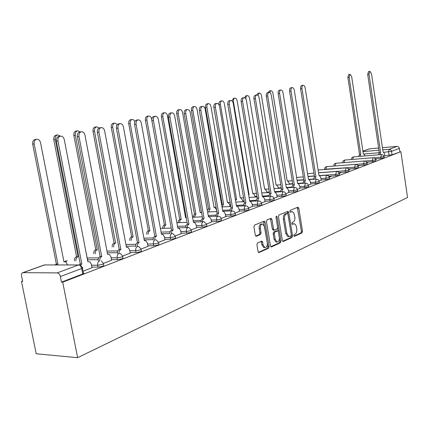 <?xml version="1.0" encoding="UTF-8"?>
<svg xmlns="http://www.w3.org/2000/svg" width="429" height="429" viewBox="0 0 429 429"><rect width="100%" height="100%" fill="white"/><g stroke="black" fill="none" stroke-linecap="round" stroke-linejoin="round"><path stroke-width="0.64" d="M293.801 235.687L294.455 236.363L302.027 232.893L302.525 231.29L298.799 208.204L297.882 207.207L290.229 210.366L289.865 211.486L290.358 212.21L292.288 211.679L293.683 212.714L294.83 216.902C295.098 219.471 294.551 221.187 293.195 222.045L292.197 222.479L291.838 223.611L292.31 224.319L294.315 223.766L295.313 224.362L296.214 225.954L296.777 228.925C297.045 231.488 296.503 233.215 295.152 234.1L294.16 234.55L293.801 235.687M257.507 242.911L256.923 244.643L258.086 251.571L258.762 252.601L268.538 248.257L269.096 246.546L265.042 222.201L264.318 221.139L254.51 225.091L253.925 226.812L255.341 235.221L256.386 236.25L260.473 234.486L261.046 232.775L260.355 228.641C260.162 225.675 260.939 224.131 262.693 224.013L264.629 226.839L267.305 242.894C267.492 245.951 266.677 247.501 264.87 247.549L263.063 244.803L262.612 242.112L261.921 241.077L257.507 242.911M77.628 357.679L62.725 282.175L400.884 151.684L407.55 197.485L77.628 357.679L36.208 353.786L21.498 281.429L22.565 281.033M282.373 240.487L283.338 241.463L292.047 237.473L292.562 235.837L288.738 212.371L288.036 211.341L278.989 214.999L278.448 216.64L282.373 240.487M280.518 242.76L271.471 246.911L270.468 245.924L266.425 221.627L266.988 219.948L270.935 218.318L271.938 219.342L273.557 229.134L274.549 230.137L277.113 229.022L277.654 227.365L275.986 217.235L276.549 216.06L277.054 216.795L281.054 241.093L280.518 242.76L279.381 242.782L270.801 246.713M62.725 282.175L61.476 282.153L60.366 276.549C59.781 274.351 58.709 273.139 57.154 272.908L22.742 272.667C21.67 273.123 21.273 274.254 21.557 276.067L22.651 281.445L21.498 281.429M400.884 151.684L392.09 154.772L384.802 155.689M382.765 149.866L389.242 149.292L397.077 146.375L382.443 147.694M378.625 148.037L369.466 148.858L362.918 151.201M397.077 146.375L398.584 146.89L399.394 148.386L391.586 151.335L384.068 152.284M399.887 151.769L399.394 148.386M368.988 148.976L369.466 148.858M375.606 159.454L376.753 159.014L375.493 159.116M366.967 162.752L368.28 162.253L366.833 162.366M358.038 166.162L359.518 165.599L357.974 165.717L358.043 166.162M348.798 169.696L350.466 169.058L348.9 169.176L348.97 169.627M339.232 173.348L341.098 172.635L339.521 172.753L339.591 173.214M329.327 177.134L331.397 176.34L329.804 176.453L329.88 176.92M319.058 181.054L321.214 180.191M308.408 185.124L310.8 184.164M297.361 189.345L300 188.288M285.886 193.731L288.792 192.573M273.954 198.289L277.155 197.018M261.551 203.024L265.058 201.635M248.638 207.958L252.477 206.44M235.189 213.1L239.382 211.443M211.443 221.67L216.865 221.466L216.586 219.846C219.895 219.471 221.423 219.015 221.171 218.479L225.74 216.65M196.595 227.316L202.113 227.134L201.823 225.477C205.244 225.091 206.816 224.614 206.531 224.051L211.518 222.083M191.275 229.874L196.675 227.756M175.332 235.966L181.172 233.676M158.65 242.342L164.961 239.865M141.173 249.018L147.994 246.348M122.844 256.022L130.218 253.137M103.603 263.374L111.578 260.253M83.054 271.225L91.999 267.734M103.421 263.905L103.668 265.186C104.193 265.969 102.317 266.607 98.037 267.106L91.87 267.09M122.715 256.526L122.957 257.802C123.439 258.548 121.622 259.154 117.508 259.625L111.46 259.658M98.187 259.717L87.666 259.765M141.087 249.496L141.329 250.772C141.768 251.474 140.004 252.054 136.047 252.509L130.116 252.574M117.385 252.719L107.33 252.831M158.612 242.793L158.843 244.069C159.239 244.734 157.534 245.286 153.721 245.72L147.898 245.822M135.682 246.037L126.223 246.198M175.332 236.395L175.563 237.671C175.922 238.299 174.265 238.824 170.586 239.243L164.87 239.371M153.142 239.645L144.23 239.854M191.313 230.282L191.538 231.553C191.86 232.153 190.245 232.652 186.701 233.054L181.086 233.21M169.825 233.532L161.401 233.773M235.253 213.47L235.467 214.725C235.693 215.24 234.202 215.68 231 216.039L225.675 216.264M248.702 208.322L248.917 209.572C249.11 210.06 247.656 210.483 244.562 210.832L239.318 211.073M261.615 203.384L261.824 204.622C261.99 205.094 260.575 205.496 257.572 205.834L252.418 206.092M274.018 198.638L274.222 199.871C274.367 200.316 272.983 200.702 270.072 201.029L265.004 201.303M285.945 194.074L286.148 195.297C286.266 195.726 284.915 196.096 282.094 196.412L277.102 196.697M297.42 189.682L297.619 190.9C297.721 191.307 296.401 191.661 293.656 191.972L288.744 192.267M308.472 185.457L308.666 186.658C308.746 187.049 307.459 187.393 304.788 187.698L299.957 187.999M319.122 181.381L319.31 182.577C319.374 182.947 318.109 183.285 315.519 183.574L310.757 183.891M329.386 177.456L329.574 178.636C329.622 178.995 328.383 179.317 325.863 179.606L321.171 179.923M339.291 173.665L339.473 174.839C339.511 175.177 338.299 175.488 335.843 175.772L328.92 176.26M348.857 170.002L349.034 171.166C349.056 171.493 347.871 171.798 345.479 172.072L338.878 172.555M358.097 166.468L358.269 167.621C358.279 167.937 357.121 168.227 354.783 168.495L348.482 168.972M367.026 163.052L367.197 164.194C367.197 164.495 366.06 164.779 363.781 165.042L357.765 165.508M375.665 159.749L375.831 160.875C375.82 161.17 374.705 161.443 372.479 161.701L366.725 162.157M384.019 156.547L384.186 157.668L380.898 158.467L375.396 158.918M383.966 156.258L384.834 155.888M202.113 227.134C205.539 226.748 207.105 226.271 206.821 225.697L206.596 224.437M216.865 221.466C220.174 221.096 221.702 220.635 221.45 220.093L221.23 218.833M61.476 282.153L82.733 273.965C84.004 273.439 84.218 273.101 83.387 272.946L82.454 268.136M339.521 172.753L339.082 172.919M329.804 176.453L329.172 176.694M293.704 223.788L292.369 223.9L293.49 223.863M291.993 224.061L292.369 223.9M291.731 211.706L290.401 211.824L291.527 211.776M290.042 211.974L290.401 211.824M293.945 236.111L300.911 232.92L301.405 231.322L297.329 207.432M287.859 213.926L287.253 211.588M282.695 241.264L290.921 237.494L291.329 235.21M290.948 236.014L291.312 234.872L287.945 214.243L287.457 213.519L286.213 213.985C284.813 214.832 284.255 216.57 284.529 219.187L286.851 233.376L288.964 236.594L290.948 236.014M286.374 213.578L287.28 213.54M288.54 236.604L287.838 236.62L285.719 233.403L283.397 219.23C283.124 216.613 283.687 214.881 285.081 214.028L286.154 213.583M273.343 230.191L272.415 229.166L270.415 218.533M277.67 227.467L278.383 231.783M279.338 237.596L279.917 241.114L281.054 241.093M275.23 239.264L277.021 241.983C278.737 241.902 279.499 240.385 279.317 237.43L278.4 231.885L277.713 230.861L274.855 232.009L274.308 233.682L275.23 239.264L274.088 239.285L275.885 242.004L276.549 241.988M277.488 230.866L276.281 230.92L277.418 230.888M274.088 239.285L273.166 233.714L273.718 232.041L276.281 230.92M279.381 242.782L279.917 241.114M264.473 247.554L263.722 247.565L261.91 244.82L261.105 241.318M262.049 224.035L261.545 224.051C259.792 224.169 259.014 225.713 259.207 228.678L260.355 228.641M255.716 236.068L259.32 234.513L259.899 232.808L259.207 228.678M258.435 252.375L267.39 248.273L267.953 246.562L263.508 221.38M358.655 156.483L359.454 154.515L360.8 154.376L359.926 156.376M364.843 155.958L364.736 155.255L363.266 153.485L351.667 76.625L350.026 74.314L349.12 77.166L360.8 154.376M359.534 154.488L347.849 77.354L348.756 74.501L350.026 74.314M384.84 155.925L384.491 153.571L383.043 151.769L371.482 73.691L369.873 71.332L368.994 74.222L380.636 152.665L379.783 154.692M378.475 154.805L379.327 152.778L367.685 74.415L368.565 71.53L369.873 71.332M380.636 152.665L379.327 152.778M289.291 184.229L289.087 182.963L287.628 180.931L287.189 181.017L272.946 93.329C272.571 91.597 271.863 90.728 270.838 90.728L269.594 92.498M268.254 92.562L269.476 90.927L270.838 90.728M278.298 188.358L278.078 186.996L276.587 184.937L276.11 185.022L261.47 95.764C261.079 93.999 260.349 93.12 259.288 93.12L257.936 95.42M256.628 95.04L257.909 93.318L259.288 93.12M266.902 192.642L266.661 191.173L265.138 189.087L264.623 189.184L249.555 98.289C249.152 96.498 248.402 95.603 247.297 95.603C246.203 95.989 245.758 97.136 245.956 99.051L245.956 99.051M244.551 97.715L245.908 95.806L247.297 95.603M248.638 194.83L249.099 194.798L248.67 195.018M255.078 197.099L254.81 195.511L253.255 193.399L252.702 193.495L237.183 100.912C236.77 99.088 235.993 98.182 234.845 98.187C233.708 98.579 233.242 99.753 233.446 101.705L249.099 194.798M231.976 100.858L233.446 98.386L234.845 98.187M235.365 199.399L236.577 199.335L235.526 200.343M242.798 201.732L242.508 200.021L240.921 197.876L240.32 197.978L224.329 103.641C223.9 101.786 223.096 100.863 221.906 100.869C220.721 101.271 220.233 102.472 220.442 104.467L236.577 199.335M219.074 104.901L219.031 104.665C218.822 102.67 219.31 101.475 220.495 101.072L221.906 100.869M221.578 204.418L223.552 204.043L222.136 206.95M230.035 206.553L229.719 204.703L228.099 202.536L227.445 202.638L210.961 106.478C210.521 104.59 209.684 103.646 208.446 103.657C207.212 104.07 206.703 105.298 206.917 107.336L223.552 204.043M222.131 204.118L205.496 107.534C205.282 105.496 205.791 104.274 207.025 103.861L208.446 103.657M207.325 210.339L208.435 209.068L210.006 208.95L208.526 211.958M216.763 211.572L216.414 209.577L214.773 207.379L214.055 207.48L197.045 109.427C196.589 107.507 195.721 106.548 194.439 106.564C193.152 106.987 192.616 108.242 192.836 110.323L210.006 208.95M208.569 209.02L191.398 110.521C191.184 108.44 191.715 107.191 193.007 106.767L194.439 106.564M192.905 217.24L194.45 214.119L195.897 214.055L194.353 217.176M201.582 212.752L200.118 212.527L182.55 112.505C182.084 110.548 181.177 109.572 179.842 109.588C178.496 110.022 177.938 111.304 178.164 113.438L195.897 214.055M194.45 214.119L176.716 113.637C176.496 111.508 177.054 110.226 178.4 109.792L179.842 109.588M178.126 222.678L178.453 220.656L179.735 219.434L181.194 219.375L179.912 220.597L179.585 222.619M186.266 217.653L185.591 217.782L167.439 115.712C166.956 113.717 166.018 112.725 164.629 112.741C163.218 113.186 162.629 114.5 162.859 116.683L181.194 219.375M179.735 219.434L161.406 116.881C161.175 114.704 161.765 113.39 163.176 112.945L164.629 112.741M162.709 228.351L162.838 226.807L163.476 225.574L164.387 224.978L165.857 224.925L164.511 226.206L164.178 228.303M151.775 119.637L151.673 119.058C151.174 117.02 150.198 116.012 148.745 116.034C147.276 116.49 146.654 117.836 146.89 120.072L165.857 224.925M164.387 224.978L145.426 120.27C145.19 118.039 145.812 116.693 147.286 116.238L148.745 116.034M146.611 234.288L146.739 232.684L147.404 231.392L148.364 230.764L149.844 230.722L148.423 232.062L148.091 234.245M134.883 121.477L133.703 119.906L132.164 119.471C130.614 119.943 129.966 121.321 130.207 123.611L149.844 230.722M148.364 230.764L128.738 123.809C128.491 121.525 129.145 120.147 130.689 119.675L132.164 119.471M129.789 240.481C129.692 238.674 130.244 237.473 131.456 236.872L132.947 236.835C131.735 237.435 131.177 238.637 131.279 240.449M117.332 124.49L114.822 123.064C113.197 123.547 112.511 124.962 112.763 127.311L133.108 236.776M131.623 236.813L111.277 127.51C111.031 125.166 111.717 123.75 113.342 123.268L114.822 123.064M112.194 246.965C112.071 245.093 112.65 243.838 113.937 243.205L115.433 243.173C114.146 243.806 113.567 245.066 113.69 246.943M99.072 127.976L96.681 126.828C94.965 127.322 94.241 128.775 94.498 131.188L115.605 243.109M114.109 243.141L93.007 131.381C92.75 128.973 93.479 127.52 95.19 127.027L96.681 126.828M93.763 253.764C93.619 251.818 94.224 250.509 95.592 249.834L97.093 249.812C95.726 250.488 95.12 251.796 95.27 253.748M80.143 131.917L77.67 130.765C75.863 131.269 75.091 132.765 75.359 135.248L97.276 249.742M95.769 249.764L73.863 135.441C73.595 132.963 74.367 131.472 76.174 130.968L77.67 130.765M321.219 180.228L320.801 177.59L319.401 175.547L318.994 175.633L305.164 87.918C304.799 86.186 304.129 85.312 303.153 85.307C302.198 85.661 301.812 86.76 301.995 88.599L315.942 176.769L314.848 179.215M313.443 179.311L314.543 176.871L300.595 88.803C300.413 86.964 300.793 85.864 301.753 85.51L303.153 85.307M315.942 176.769L314.543 176.871M310.805 184.207L310.381 181.521L308.944 179.451L308.51 179.537L294.289 90.256C293.908 88.492 293.216 87.607 292.203 87.596C291.211 87.961 290.814 89.082 291.001 90.959L305.341 180.716L304.204 183.237M302.788 183.328L303.93 180.813L289.586 91.162C289.398 89.286 289.8 88.17 290.792 87.806L292.203 87.596M305.341 180.716L303.93 180.813M300.01 188.336L299.571 185.601L298.096 183.499L297.629 183.591L283.001 92.675C282.609 90.884 281.891 89.983 280.845 89.977C279.815 90.347 279.397 91.495 279.59 93.409L294.348 184.813L293.163 187.409M291.736 187.5L292.921 184.91L278.164 93.613C277.965 91.699 278.389 90.557 279.418 90.187L280.845 89.977M294.348 184.813L292.921 184.91M288.803 192.616L288.347 189.833L286.845 187.704L286.341 187.8L271.278 95.19C270.876 93.366 270.136 92.45 269.047 92.45C267.975 92.83 267.535 93.999 267.734 95.951L282.931 189.071L281.697 191.747M280.255 191.833L281.488 189.157L266.296 96.155C266.098 94.208 266.532 93.039 267.61 92.659L269.047 92.45M282.931 189.071L281.488 189.157M277.161 197.061L276.694 194.224L275.161 192.069L274.614 192.165L259.1 97.807C258.687 95.946 257.915 95.018 256.789 95.013C255.668 95.41 255.212 96.6 255.416 98.595L271.069 193.49L269.787 196.251M268.334 196.337L269.616 193.576L253.963 98.804C253.759 96.809 254.215 95.619 255.335 95.227L256.789 95.013M271.069 193.49L269.616 193.576M265.068 201.684L264.586 198.793L263.02 196.605L262.425 196.707L246.434 100.525C246.005 98.632 245.206 97.683 244.031 97.689C242.868 98.091 242.39 99.308 242.599 101.346L258.741 198.08L257.405 200.938M255.936 201.019L257.271 198.166L241.136 101.555C240.921 99.517 241.404 98.3 242.567 97.898L244.031 97.689M258.741 198.08L257.271 198.166M252.488 206.488L251.989 203.544L250.391 201.33L249.748 201.432L233.247 103.351C232.808 101.426 231.982 100.461 230.759 100.466C229.542 100.879 229.043 102.129 229.258 104.209L245.914 202.858L244.519 205.818M243.039 205.893L244.433 202.938L227.778 104.413C227.563 102.338 228.067 101.094 229.284 100.676L230.759 100.466M245.914 202.858L244.433 202.938M239.393 211.492L238.878 208.489L237.253 206.242L236.551 206.349L219.514 106.301C219.063 104.333 218.2 103.357 216.935 103.362C215.664 103.791 215.138 105.067 215.358 107.191L232.55 207.84L231.102 210.907M229.606 210.977L231.059 207.909L213.867 107.4C213.647 105.277 214.173 104 215.444 103.577L216.935 103.362M232.55 207.84L231.059 207.909M225.751 216.704L225.22 213.642L223.573 211.368L222.796 211.47L205.201 109.374C204.735 107.368 203.839 106.376 202.515 106.381C201.185 106.821 200.638 108.129 200.863 110.301L218.629 213.025L217.117 216.211M215.605 216.275L217.122 213.095L199.356 110.51C199.131 108.339 199.683 107.03 201.013 106.596L202.515 106.381M218.629 213.025L217.122 213.095M211.529 222.136L210.982 219.01L209.309 216.709L208.456 216.817L190.262 112.575C189.779 110.537 188.846 109.524 187.473 109.534C186.079 109.985 185.5 111.32 185.736 113.551L204.107 218.436L202.847 219.68L202.526 221.745M201.008 221.804L201.324 219.739L202.59 218.495L184.218 113.755C183.982 111.535 184.567 110.194 185.955 109.744L187.473 109.534M204.107 218.436L202.59 218.495M196.686 227.81L196.123 224.614L194.434 222.292L193.49 222.394L174.662 115.927C174.163 113.846 173.193 112.811 171.756 112.822C170.297 113.288 169.691 114.661 169.927 116.94L188.948 224.083L187.618 225.386L187.296 227.531M185.762 227.584L186.084 225.439L187.419 224.136L168.399 117.149C168.163 114.87 168.774 113.497 170.233 113.036L171.756 112.822M188.948 224.083L187.419 224.136M181.183 233.735L180.598 230.47L178.909 228.121L177.853 228.217L158.355 119.423C157.834 117.305 156.826 116.254 155.33 116.264C153.797 116.742 153.153 118.147 153.4 120.485L173.107 229.987L171.702 231.354L171.38 233.585M169.836 233.628L170.157 231.403L171.562 230.035L151.861 120.694C151.614 118.356 152.257 116.951 153.791 116.479L155.33 116.264M173.107 229.987L171.562 230.035M164.972 239.924L164.366 236.594L162.688 234.229L161.497 234.309L141.286 123.085C140.75 120.93 139.704 119.857 138.138 119.868C136.524 120.351 135.848 121.798 136.1 124.201L156.371 236.218C155.169 236.829 154.622 238.057 154.724 239.913M153.169 239.945C153.067 238.1 153.614 236.867 154.815 236.261L134.55 124.405C134.298 122.008 134.979 120.565 136.594 120.077L138.138 119.868M156.531 236.159L154.982 236.202M148.005 246.407L147.378 243.002L145.721 240.626L144.38 240.685L123.407 126.925C122.855 124.726 121.761 123.627 120.131 123.638C118.431 124.137 117.712 125.622 117.97 128.089L139.007 242.685C137.736 243.334 137.162 244.621 137.291 246.541M135.72 246.568C135.596 244.648 136.17 243.366 137.446 242.723L116.415 128.298C116.152 125.831 116.87 124.351 118.57 123.852L120.131 123.638M139.178 242.626L137.612 242.658M130.234 253.196L129.579 249.71L127.965 247.345L126.442 247.367L104.66 130.947C104.086 128.705 102.949 127.59 101.244 127.595C99.448 128.105 98.686 129.628 98.954 132.17L120.812 249.469C119.46 250.155 118.86 251.491 119.005 253.48M117.433 253.512C117.278 251.523 117.878 250.182 119.235 249.49L97.383 132.373C97.115 129.837 97.882 128.314 99.678 127.804L101.244 127.595M120.989 249.399L119.412 249.426M74.453 260.891C74.265 258.869 74.903 257.502 76.357 256.778L77.869 256.767C76.416 257.491 75.777 258.864 75.965 260.886M87.789 260.414L86.706 255.781M60.366 136.143L57.738 134.899C55.824 135.414 55.009 136.948 55.277 139.505L78.057 256.698M76.55 256.708L53.775 139.698C53.507 137.146 54.327 135.612 56.237 135.097L57.738 134.899M111.588 260.323L110.913 256.751L109.374 254.408L107.625 254.381L84.969 135.173C84.379 132.893 83.194 131.751 81.419 131.751C79.515 132.266 78.7 133.837 78.979 136.46L101.711 256.585C100.289 257.303 99.657 258.687 99.812 260.73M98.236 260.805C98.053 258.741 98.681 257.336 100.129 256.596L77.402 136.658C77.123 134.041 77.939 132.475 79.842 131.96L81.419 131.751M101.898 256.515L100.316 256.526M54.982 264.945L56.376 263.996L57.894 263.996L56.499 264.95M67.557 264.956L65.964 261.915L63.942 261.808L40.519 142.637C39.913 140.38 38.68 139.248 36.819 139.243C34.787 139.757 33.907 141.334 34.186 143.983L57.894 263.996M56.376 263.996L32.684 144.171C32.406 141.532 33.28 139.951 35.312 139.436L36.696 139.259M92.01 267.798L91.307 264.146L89.876 261.856L87.859 261.744L64.275 139.613C63.669 137.296 62.436 136.132 60.58 136.116C58.559 136.637 57.684 138.251 57.969 140.964L81.842 263.985L80.271 265.219M78.963 264.843L80.25 263.985L56.387 141.168C56.102 138.46 56.977 136.846 58.998 136.325L60.457 136.132M81.842 263.985L80.25 263.985M57.154 272.908L78.502 264.961L44.616 264.94L23.161 272.608M389.049 155.336L388.54 151.898L389.242 149.292L390.572 149.667L391.366 150.611L392.09 154.772M379.316 152.692L364.307 153.99M362.982 151.609L378.946 150.204M98.037 267.106L97.673 265.213L91.511 265.208M117.508 259.625L117.16 257.781L111.111 257.818M98.713 257.899L87.318 257.968M136.047 252.509L135.709 250.702L129.778 250.777M117.793 250.933L106.998 251.072M153.721 245.72L153.394 243.951L147.576 244.063M135.998 244.283L125.901 244.476M170.586 239.243L170.275 237.516L164.559 237.655M153.378 237.934L143.919 238.165M186.701 233.054L186.401 231.36L180.786 231.531M169.991 231.853L161.1 232.121M206.531 224.051L204 221.691L203.223 221.739C202.086 222.361 201.619 223.606 201.823 225.477L196.305 225.67M185.88 226.035L177.509 226.324M221.171 218.479L220.034 216.715L217.921 216.2C216.833 216.801 216.388 218.012 216.586 219.846L211.165 220.061M201.094 220.452L193.2 220.763M231 216.039L230.732 214.446L225.402 214.682M215.669 215.106L208.215 215.428M244.562 210.832L244.294 209.272L239.055 209.524M229.649 209.969L222.597 210.307M257.572 205.834L257.32 204.306L252.161 204.569M243.066 205.035L236.384 205.378M230.679 205.668L229.89 205.711M270.072 201.029L269.825 199.533L264.757 199.812M255.957 200.289L249.614 200.638M244.096 200.938L242.675 201.019M282.094 196.412L281.853 194.943L276.861 195.233M268.345 195.726L262.323 196.08M256.976 196.385L254.976 196.503M293.656 191.972L293.425 190.53L288.513 190.83M280.266 191.334L274.533 191.683M269.358 191.999L266.822 192.154M304.788 187.698L304.563 186.277L299.726 186.588M291.736 187.103L286.282 187.452M281.263 187.773L278.233 187.966M315.519 183.574L315.299 182.186L310.537 182.502M302.788 183.022L297.597 183.365M292.723 183.692L289.243 183.923M325.863 179.606L325.649 178.233L320.956 178.561M313.443 179.081L308.489 179.429M303.759 179.756L297.088 180.218M335.843 175.772L335.634 174.426L319.584 175.579M314.398 175.954L308.011 176.41M345.479 172.072L345.275 170.747L318.538 172.737M354.783 168.495L354.585 167.197L324.544 169.257M325.616 169.434L326.705 166.624L355.502 164.355M363.781 165.042L363.588 163.76L355.984 164.361M372.479 161.701L372.292 160.441L365.17 161.014M380.898 158.467L380.716 157.228L373.986 157.781M384.003 156.429L380.716 157.228L381.44 154.574L383.172 155.03L384.003 156.429M352.531 159.416L353.507 156.917L381.537 154.547M375.643 159.62C375.632 159.91 374.517 160.183 372.292 160.441L373.042 157.738L374.801 158.204L375.643 159.62M344.76 160.06C343.345 160.36 342.685 161.25 342.792 162.725L342.776 162.602M367.004 162.918C367.004 163.213 365.867 163.497 363.588 163.76L364.366 161.009L365.958 161.342L367.004 162.918M334.094 166.044L333.81 165.873M358.076 166.323C358.086 166.634 356.923 166.924 354.585 167.197L355.394 164.387L357.014 164.731L358.076 166.323M348.831 169.846C348.852 170.174 347.667 170.474 345.275 170.747L346.117 167.884L347.763 168.238L348.831 169.846M339.264 173.498C339.301 173.836 338.09 174.142 335.634 174.426L336.508 171.509L338.186 171.868L339.264 173.498M329.359 177.274C329.408 177.627 328.169 177.949 325.649 178.233L326.56 175.257L328.265 175.627L329.359 177.274M319.09 181.188C319.155 181.558 317.889 181.891 315.299 182.186L316.248 179.145L317.986 179.526L319.09 181.188M308.44 185.248C308.521 185.634 307.228 185.977 304.563 186.277L305.55 183.172L307.325 183.564L308.44 185.248M297.388 189.457C297.49 189.859 296.166 190.219 293.425 190.53L294.45 187.355L296.267 187.763L297.388 189.457M285.907 193.833C286.03 194.251 284.679 194.627 281.853 194.943L282.925 191.699L284.781 192.122L285.907 193.833M273.975 198.375C274.12 198.82 272.737 199.201 269.825 199.533L269.97 197.431L270.946 196.214L272.844 196.648L273.975 198.375M261.567 203.099C261.738 203.566 260.323 203.963 257.32 204.306L257.47 202.161L258.489 200.911L260.43 201.362L261.567 203.099M248.654 208.017C248.847 208.505 247.394 208.923 244.294 209.272L244.455 207.078L245.517 205.797L247.512 206.269L248.654 208.017M235.199 213.143C235.419 213.653 233.934 214.087 230.732 214.446C230.539 212.655 230.963 211.47 232.009 210.891L234.057 211.384L235.199 213.143M191.237 229.869C191.559 230.459 189.945 230.958 186.401 231.36C186.191 229.451 186.679 228.169 187.87 227.526L188.744 227.483L191.237 229.869M175.252 235.95C175.611 236.572 173.954 237.092 170.275 237.516C170.061 235.559 170.576 234.245 171.82 233.574L172.807 233.548L175.252 235.95M158.521 242.31C158.918 242.97 157.212 243.516 153.394 243.951C153.174 241.951 153.716 240.605 155.019 239.908L156.145 239.902L158.521 242.31M140.996 248.976C141.431 249.667 139.672 250.246 135.709 250.702C135.484 248.654 136.052 247.265 137.419 246.541L138.712 246.568L140.996 248.976M122.608 255.963C123.091 256.698 121.273 257.303 117.16 257.781C116.924 255.684 117.519 254.252 118.956 253.496L120.447 253.577L122.608 255.963M101.303 260.961L103.309 263.304C103.834 264.076 101.957 264.714 97.673 265.213C97.431 263.063 98.064 261.593 99.571 260.805M343.844 162.645L344.857 160.049L373.144 157.711M334.877 165.98L335.928 163.283L364.473 160.977M296.643 177.461L303.303 176.898M216.114 207.255L214.033 207.341M201.501 212.285L200.091 212.366M185.564 217.626L186.234 217.492M86.663 253.834L86.315 253.754M64.817 261.61L65.819 260.923L67.23 260.918M82.733 273.965L81.671 268.495L60.366 276.549M80.502 265.219L82.33 267.503C83.162 267.653 82.942 267.98 81.671 268.495C81.102 266.35 80.046 265.176 78.502 264.961M44.048 265.052L46.134 264.94M297.683 208.253L298.799 208.204M301.405 231.322L302.525 231.29M300.911 232.92L302.027 232.893M287.612 212.419L288.738 212.371M291.436 235.864L292.562 235.837M290.921 237.494L292.047 237.473M282.963 241.473L283.338 241.463M285.081 214.028L286.213 213.985M283.397 219.23L284.529 219.187M285.719 233.403L286.851 233.376M271.069 246.916L271.471 246.911M270.796 219.385L271.938 219.342M272.415 229.166L273.557 229.134M275.97 216.838L277.054 216.795M273.718 232.041L274.855 232.009M273.166 233.714L274.308 233.682M261.459 242.138L262.612 242.112M261.91 244.82L263.063 244.803M259.899 232.808L261.046 232.775M259.32 234.513L260.473 234.486M255.99 236.256L256.386 236.25M263.899 222.243L265.042 222.201M267.953 246.562L269.096 246.546M267.39 248.273L268.538 248.257M258.698 252.574L259.132 252.574M359.454 154.515L360.719 154.408M347.849 77.354L349.12 77.166M380.555 152.697L379.247 152.81M368.994 74.222L367.685 74.415M248.643 194.863L248.981 194.841M232.733 101.807L233.446 101.705M235.371 199.437L236.454 199.378M219.031 104.665L220.442 104.467M222.002 204.166L223.429 204.091M205.496 107.534L206.917 107.336M208.435 209.068L209.872 208.998M191.398 110.521L192.836 110.323M194.31 214.168L195.758 214.103M176.716 113.637L178.164 113.438M179.59 219.487L181.049 219.428M161.406 116.881L162.859 116.683M164.237 225.032L165.707 224.978M145.426 120.27L146.89 120.072M148.209 230.823L149.683 230.775M128.738 123.809L130.207 123.611M131.456 236.872L132.947 236.835M111.277 127.51L112.763 127.311M113.937 243.205L115.433 243.173M93.007 131.381L94.498 131.188M95.592 249.834L97.093 249.812M73.863 135.441L75.359 135.248M315.841 176.807L314.441 176.904M301.995 88.599L300.595 88.803M305.239 180.759L303.829 180.856M291.001 90.959L289.586 91.162M294.24 184.856L292.814 184.947M279.59 93.409L278.164 93.613M282.818 189.109L281.376 189.2M267.734 95.951L266.296 96.155M270.956 193.533L269.503 193.618M255.416 98.595L253.963 98.804M258.617 198.128L257.153 198.209M242.599 101.346L241.136 101.555M245.785 202.906L244.305 202.987M229.258 104.209L227.778 104.413M232.421 207.888L230.931 207.958M215.358 107.191L213.867 107.4M218.495 213.074L216.988 213.143M200.863 110.301L199.356 110.51M203.968 218.49L202.445 218.549M185.736 113.551L184.218 113.755M188.798 224.136L187.269 224.195M169.927 116.94L168.399 117.149M172.951 230.041L171.407 230.094M153.4 120.485L151.861 120.694M156.371 236.218L154.815 236.261M136.1 124.201L134.55 124.405M139.007 242.685L137.446 242.723M117.97 128.089L116.415 128.298M120.812 249.469L119.235 249.49M98.954 132.17L97.383 132.373M76.357 256.778L77.869 256.767M53.775 139.698L55.277 139.505M101.711 256.585L100.129 256.596M78.979 136.46L77.402 136.658M56.178 264.071L57.695 264.071M32.684 144.171L34.186 143.983M81.644 264.06L80.051 264.06M57.969 140.964L56.387 141.168M353.421 156.928C352.043 157.212 351.389 158.076 351.469 159.502M333.837 166.066L333.832 166.007C333.714 164.5 334.379 163.599 335.821 163.293M324.587 169.509L324.565 169.396C324.447 167.862 325.118 166.945 326.587 166.634M318.109 170.007L346.224 167.857M307.566 173.632L313.953 173.155M318.554 172.817L336.62 171.471M296.943 177.354L296.637 177.402M308.033 176.56L314.425 176.105M319.852 175.713L326.673 175.225M288.052 181.07L292.251 180.781M297.125 180.443L303.796 179.976M309.363 179.595L316.361 179.107M276.968 185.049L280.775 184.797M285.8 184.459L292.771 183.998M298.477 183.617L305.668 183.14M265.46 189.173L268.854 188.958M274.034 188.631L281.327 188.165M287.167 187.795L294.573 187.323M253.507 193.458L256.456 193.281M261.803 192.953L269.439 192.492M275.402 192.128L283.043 191.666M241.06 197.903L243.554 197.758M249.077 197.442L257.078 196.986M263.154 196.632L271.064 196.182M228.051 202.531L230.121 202.418M235.827 202.107L244.214 201.651M250.343 201.324L258.601 200.874M222.018 206.955L230.818 206.51M236.529 206.226L245.624 205.764M207.615 212.001L216.859 211.567M222.764 211.293L232.105 210.859M185.934 217.508L185.553 217.562M192.578 217.251L202.3 216.838M208.414 216.581L218.002 216.173M176.866 222.726L187.098 222.335M193.436 222.093L203.287 221.718M160.43 228.432L171.209 228.067M177.783 227.853L187.907 227.509M67.122 260.918L64.275 261.69M44.203 264.999L22.742 272.667M369.117 148.927L362.913 151.147M286.325 213.567L287.328 213.524M287.838 236.62L288.964 236.594M273.112 230.201L274.249 230.169M275.885 242.004L277.021 241.983M261.647 241.082L261.921 241.077M263.722 247.565L264.87 247.549"/></g></svg>
